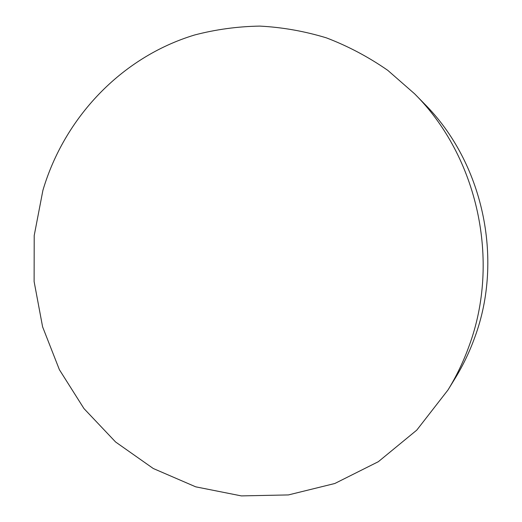 <?xml version="1.0" encoding="UTF-8"?>
<svg xmlns="http://www.w3.org/2000/svg" width="522" height="522" viewBox="0 0 522 522"><rect width="100%" height="100%" fill="white"/><g stroke="black" fill="none" stroke-linecap="round" stroke-linejoin="round"><path stroke-width="0.78" d="M414.631 93.836L424.151 103.558C482.85 162.068 504.05 258.605 474.72 337.512C469.526 351.919 462.988 365.55 455.093 378.411L447.967 390.006L416.771 430.121L378.339 461.696L334.804 483.502L288.412 494.928L241.36 495.9L195.711 486.83L153.266 468.502L115.597 441.99L83.97 408.582L59.391 369.693L42.602 326.844L34.119 281.593L34.204 235.559L42.902 190.367C64.213 118.181 120.863 57.368 194.517 35.013C215.762 29.447 237.536 26.472 259.839 26.1C282.239 27.268 304.411 31.176 326.335 37.838C347.893 46.053 368.382 56.898 387.794 70.359L414.631 93.836C477.747 156.711 500.663 261.02 469.076 346.001C463.49 361.511 456.456 376.179 447.967 390.006"/></g></svg>
